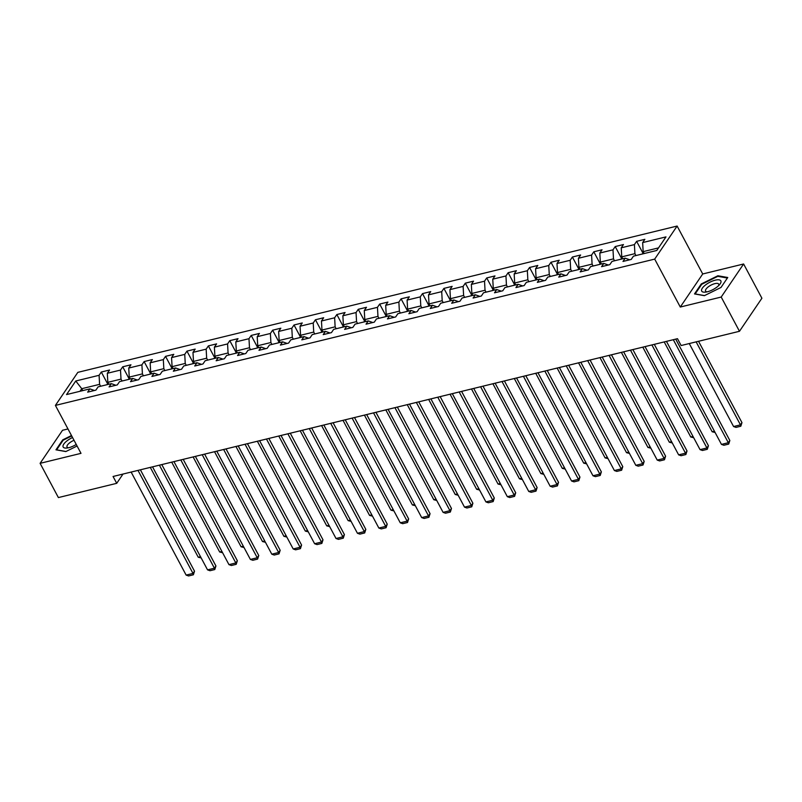 <?xml version="1.0" encoding="UTF-8"?>
<svg xmlns="http://www.w3.org/2000/svg" width="802" height="802" viewBox="0 0 802 802"><rect width="100%" height="100%" fill="white"/><g stroke="black" fill="none" stroke-linecap="round" stroke-linejoin="round"><path stroke-width="1.2" d="M67.98 428.95L62.526 430.273L40.1 463.335L58.386 497.571L116.721 483.325L123.007 474.052M677.119 226.044L77.834 372.359L55.408 405.411L654.693 259.106L677.119 226.044L702.712 273.973L680.286 307.036L721.198 297.051L743.614 263.988L702.712 273.973M743.614 263.988L761.9 298.224L739.474 331.286L721.198 297.051M94.415 390.484L89.884 388.87L87.669 392.138L95.899 390.123L98.115 386.865L111.298 383.647L109.082 386.905L117.313 384.9L119.528 381.632L132.711 378.414L130.495 381.682L138.726 379.667L140.941 376.409L154.114 373.191L151.909 376.449L160.139 374.444L162.355 371.176L175.528 367.958L173.322 371.226L181.553 369.211L183.768 365.953L196.941 362.735L194.736 365.993L202.966 363.988L205.182 360.72L218.355 357.502L216.149 360.77L224.38 358.755L226.595 355.497L239.768 352.278L237.562 355.537L245.793 353.532L248.008 350.263L261.181 347.045L258.976 350.314L267.206 348.299L269.422 345.04L282.595 341.822L280.389 345.081L288.62 343.076L290.835 339.807L304.008 336.589L301.793 339.858L310.033 337.842L312.249 334.584L325.422 331.366L323.206 334.624L331.447 332.619L333.662 329.351L346.835 326.143L344.619 329.401L352.86 327.386L355.075 324.128L368.248 320.91L366.033 324.168L374.273 322.163L376.489 318.895L389.662 315.687L387.446 318.945L395.687 316.93L397.892 313.672L411.075 310.454L408.86 313.712L417.1 311.707L419.306 308.449L432.489 305.231L430.273 308.489L438.514 306.474L440.719 303.216L453.902 299.998L451.686 303.256L459.927 301.251L462.132 297.993L475.315 294.775L473.1 298.033L481.34 296.018L483.546 292.76L496.729 289.542L494.513 292.8L502.754 290.795L504.959 287.537L518.142 284.319L515.927 287.577L524.167 285.562L526.373 282.304L539.556 279.086L537.34 282.354L545.571 280.339L547.786 277.081L560.969 273.863L558.753 277.121L566.984 275.106L569.199 271.848L582.382 268.63L580.167 271.898L588.397 269.883L590.613 266.625L603.786 263.407L601.58 266.665L609.811 264.65L612.026 261.392L625.199 258.174L622.994 261.442L631.224 259.427L633.44 256.169L656.778 250.465L665.981 236.891L642.653 242.585L644.858 239.327L636.628 241.332L643.024 253.312M89.884 388.87L66.546 394.574L75.759 380.99L99.097 375.296L101.303 372.028L107.699 384.008M636.628 241.332L634.412 244.6L621.239 247.818L623.455 244.55L615.214 246.565L612.999 249.823L599.826 253.041L602.041 249.783L593.801 251.788L591.585 255.056L578.412 258.274L580.628 255.006L572.387 257.021L570.172 260.279L556.999 263.497L559.215 260.239L550.974 262.244L548.758 265.512L535.586 268.72L537.801 265.462L529.561 267.477L527.355 270.735L514.172 273.953L516.388 270.695L508.147 272.7L505.942 275.968L492.759 279.176L494.974 275.918L486.734 277.933L484.528 281.191L471.345 284.409L473.561 281.151L465.32 283.156L463.115 286.414L449.932 289.632L452.148 286.374L443.907 288.389L441.702 291.647L428.519 294.865L430.734 291.607L422.494 293.612L420.288 296.87L407.105 300.088L409.321 296.83L401.08 298.845L398.875 302.103L385.692 305.321L387.907 302.063L379.677 304.068L377.461 307.326L364.278 310.544L366.494 307.286L358.263 309.301L356.048 312.559L342.875 315.777L345.081 312.509L336.85 314.524L334.635 317.782L321.462 321L323.667 317.742L315.437 319.757L313.221 323.016L300.048 326.234L302.254 322.965L294.023 324.98L291.808 328.239L278.635 331.457L280.84 328.198L272.61 330.203L270.394 333.472L257.221 336.69L259.427 333.421L251.196 335.437L248.981 338.695L235.808 341.913L238.014 338.655L229.783 340.66L227.567 343.928L214.395 347.146L216.6 343.878L208.37 345.893L206.154 349.151L192.981 352.369L195.187 349.111L186.956 351.116L184.741 354.384L171.568 357.602L173.783 354.334L165.543 356.349L163.327 359.607L150.154 362.825L152.37 359.567L144.129 361.572L141.914 364.84L128.741 368.058L130.957 364.79L122.716 366.805L120.501 370.063L107.328 373.281L109.543 370.023L101.303 372.028M739.474 331.286L681.139 345.532L677.479 338.685L113.062 476.478L116.721 483.325M108.851 384.238L107.829 382.333L121.002 379.115L122.024 381.02M115.829 385.261L111.298 383.647M107.328 373.281L107.829 382.333M120.501 370.063L121.002 379.115M130.265 379.015L129.242 377.1L142.415 373.892L143.438 375.797M137.242 380.028L132.711 378.414M128.741 368.058L129.242 377.1M141.914 364.84L142.415 373.892M151.678 373.782L150.656 371.877L163.829 368.659L164.851 370.564M158.656 374.805L154.114 373.191M150.154 362.825L150.656 371.877M163.327 359.607L163.829 368.659M173.082 368.559L172.069 366.654L185.242 363.436L186.264 365.341M180.069 369.572L175.528 367.958M171.568 357.602L172.069 366.654M184.741 354.384L185.242 363.436M194.495 363.326L193.482 361.421L206.655 358.203L207.678 360.118M201.482 364.349L196.941 362.735M192.981 352.369L193.482 361.421M206.154 349.151L206.655 358.203M215.908 358.103L214.896 356.198L228.069 352.98L229.091 354.885M222.896 359.116L218.355 357.502M214.395 347.146L214.896 356.198M227.567 343.928L228.069 352.98M237.322 352.87L236.309 350.965L249.482 347.747L250.505 349.662M244.309 353.893L239.768 352.278M235.808 341.913L236.309 350.965M248.981 338.695L249.482 347.747M258.735 347.647L257.723 345.742L270.896 342.524L271.918 344.429M265.723 348.659L261.181 347.045M257.221 336.69L257.723 345.742M270.394 333.472L270.896 342.524M280.149 342.424L279.136 340.509L292.309 337.291L293.332 339.206M287.126 343.436L282.595 341.822M278.635 331.457L279.136 340.509M291.808 328.239L292.309 337.291M301.562 337.191L300.55 335.286L313.722 332.068L314.745 333.973M308.539 338.203L304.008 336.589M300.048 326.234L300.55 335.286M313.221 323.016L313.722 332.068M322.975 331.968L321.963 330.053L335.136 326.835L336.158 328.75M329.953 332.98L325.422 331.366M321.462 321L321.963 330.053M334.635 317.782L335.136 326.835M344.389 326.735L343.366 324.83L356.549 321.612L357.572 323.517M351.366 327.757L346.835 326.143M342.875 315.777L343.366 324.83M356.048 312.559L356.549 321.612M365.802 321.512L364.78 319.597L377.963 316.379L378.975 318.294M372.78 322.524L368.248 320.91M364.278 310.544L364.78 319.597M377.461 307.326L377.963 316.379M387.216 316.279L386.193 314.374L399.376 311.156L400.388 313.061M394.193 317.301L389.662 315.687M385.692 305.321L386.193 314.374M398.875 302.103L399.376 311.156M408.629 311.056L407.606 309.141L420.789 305.923L421.802 307.838M415.606 312.068L411.075 310.454M407.105 300.088L407.606 309.141M420.288 296.87L420.789 305.923M430.042 305.823L429.02 303.918L442.203 300.7L443.215 302.605M437.02 306.845L432.489 305.231M428.519 294.865L429.02 303.918M441.702 291.647L442.203 300.7M451.456 300.6L450.433 298.685L463.616 295.467L464.629 297.382M458.433 301.612L453.902 299.998M449.932 289.632L450.433 298.685M463.115 286.414L463.616 295.467M472.869 295.367L471.847 293.462L485.03 290.244L486.042 292.149M479.847 296.389L475.315 294.775M471.345 284.409L471.847 293.462M484.528 281.191L485.03 290.244M494.283 290.144L493.26 288.229L506.443 285.011L507.455 286.926M501.26 291.156L496.729 289.542M492.759 279.176L493.26 288.229M505.942 275.968L506.443 285.011M515.696 284.91L514.673 283.006L527.846 279.788L528.869 281.692M522.673 285.933L518.142 284.319M514.172 273.953L514.673 283.006M527.355 270.735L527.846 279.788M537.109 279.687L536.087 277.773L549.26 274.555L550.282 276.469M544.087 280.7L539.556 279.086M535.586 268.72L536.087 277.773M548.758 265.512L549.26 274.555M558.523 274.454L557.5 272.55L570.673 269.332L571.696 271.236M565.5 275.477L560.969 273.863M556.999 263.497L557.5 272.55M570.172 260.279L570.673 269.332M579.936 269.231L578.914 267.317L592.087 264.109L593.109 266.013M586.914 270.244L582.382 268.63M578.412 258.274L578.914 267.317M591.585 255.056L592.087 264.109M601.35 263.998L600.327 262.094L613.5 258.876L614.522 260.78M608.327 265.021L603.786 263.407M599.826 253.041L600.327 262.094M612.999 249.823L613.5 258.876M622.753 258.775L621.74 256.861L634.913 253.653L635.936 255.557M629.74 259.788L625.199 258.174M621.239 247.818L621.74 256.861M634.412 244.6L634.913 253.653M644.166 253.542L643.154 251.638L658.532 247.888M642.653 242.585L643.154 251.638M40.1 463.335L81.002 453.351L55.408 405.411M680.286 307.036L654.693 259.106M82.766 390.604L81.754 388.699L79.999 391.286M100.611 386.253L99.588 384.348L81.754 388.699L75.759 380.99M99.097 375.296L99.588 384.348M615.214 246.565L621.61 258.545M593.801 251.788L600.197 263.768M572.387 257.021L578.783 269.001M550.974 262.244L557.37 274.224M529.561 267.477L535.957 279.457M508.147 272.7L514.543 284.68M486.734 277.933L493.13 289.913M465.32 283.156L471.716 295.136M443.907 288.389L450.303 300.369M422.494 293.612L428.9 305.592M401.08 298.845L407.486 310.825M379.677 304.068L386.073 316.048M358.263 309.301L364.659 321.281M336.85 314.524L343.246 326.504M315.437 319.757L321.833 331.737M294.023 324.98L300.419 336.96M272.61 330.203L279.006 342.193M251.196 335.437L257.592 347.416M229.783 340.66L236.179 352.649M208.37 345.893L214.766 357.872M186.956 351.116L193.352 363.095M165.543 356.349L171.939 368.329M144.129 361.572L150.525 373.552M122.716 366.805L129.112 378.785M717.88 275.758L701.259 283.968L694.512 293.923L704.377 295.667L720.998 287.457L727.755 277.502L717.88 275.758L718.231 276.419M71.488 435.536L62.716 439.867L55.97 449.822L65.834 451.566L77.082 446.012M701.56 284.53L701.259 283.968M63.017 440.428L62.716 439.867M673.309 339.697L728.326 442.724L729.84 440.488L675.705 339.116M666.452 341.371L721.459 444.398L728.326 442.724L728.697 444.087L723.895 445.26L721.459 444.398M729.84 440.488L728.697 444.087M696.136 341.873L740.447 424.859L733.579 426.534L689.269 343.547M741.96 422.624L740.817 426.223L740.447 424.859L741.96 422.624L698.532 341.281M643.926 253.091L641.75 254.134M740.817 426.223L736.015 427.396L733.579 426.534M705.519 284.971A10.847 3.98 -28.1 0 0 705.58 292.118A10.847 3.98 -28.1 0 0 717.038 287.006A10.847 3.98 -28.1 0 0 719.544 284.66A10.847 3.98 -28.1 0 0 717.92 279.788A10.847 3.98 -28.1 0 0 705.519 284.971M718.452 285.803A7.429 2.727 -28.1 0 0 718.692 284.108A7.429 2.727 -28.1 0 0 708.206 286.915A7.429 2.727 -28.1 0 0 705.59 291.106A7.429 2.727 -28.1 0 0 707.133 291.848M704.527 295.597L695.174 293.943L701.72 284.299L717.82 276.339L727.384 278.033L720.988 287.467M72.561 437.531A10.847 3.98 -28.1 0 0 63.428 444.699A10.847 3.98 -28.1 0 0 67.037 448.017A10.847 3.98 -28.1 0 0 68.792 447.696A10.847 3.98 -28.1 0 0 76.25 444.448M65.985 451.496L56.631 449.842L63.168 440.198L71.729 435.967M74.035 440.288A7.429 2.727 -28.1 0 0 67.047 447.005A7.429 2.727 -28.1 0 0 68.591 447.737M651.896 344.93L706.913 447.957L708.427 445.722L654.292 344.339M645.039 346.604L700.046 449.631L706.913 447.957L707.284 449.31L702.482 450.483L700.046 449.631M708.427 445.722L707.284 449.31M630.482 350.153L685.499 453.18L687.013 450.945L632.878 349.572M623.625 351.827L678.632 454.854L685.499 453.18L685.87 454.544L681.068 455.716L678.632 454.854M687.013 450.945L685.87 454.544M714.422 431.215L712.166 431.757L664.196 341.923M622.512 258.324L620.347 259.367M715.103 432.499L712.166 431.757M693.008 436.438L690.753 436.99L642.783 347.156M601.099 263.547L598.934 264.59M693.69 437.722L690.753 436.99M609.069 355.386L664.086 458.413L665.6 456.178L611.465 354.795M602.212 357.06L657.219 460.087L664.086 458.413L664.457 459.767L659.655 460.939L657.219 460.087M665.6 456.178L664.457 459.767M587.666 360.609L642.673 463.636L644.186 461.401L590.051 360.028M580.798 362.283L635.806 465.31L642.673 463.636L643.044 465L638.242 466.173L635.806 465.31M644.186 461.401L643.044 465M566.252 365.842L621.259 468.869L622.773 466.634L568.648 365.251M559.385 367.517L614.392 470.543L621.259 468.869L621.63 470.223L616.828 471.396L614.392 470.543M622.773 466.634L621.63 470.223M671.595 441.671L669.339 442.213L621.37 352.379M579.696 268.78L577.52 269.823M672.276 442.955L669.339 442.213M650.181 446.894L647.926 447.446L599.966 357.612M558.282 274.003L556.107 275.046M650.863 448.178L647.926 447.446M628.768 452.117L626.512 452.669L578.553 362.835M536.869 279.236L534.693 280.279M629.45 453.411L626.512 452.669M544.839 371.065L599.846 474.092L601.36 471.857L547.235 370.484M537.972 372.74L592.979 475.766L599.846 474.092L600.217 475.456L595.415 476.629L592.979 475.766M601.36 471.857L600.217 475.456M607.355 457.351L605.099 457.902L557.139 368.068M515.455 284.459L513.28 285.502M608.036 458.634L605.099 457.902M523.425 376.298L578.432 479.325L579.946 477.09L525.821 375.707M516.558 377.973L571.565 481L578.432 479.325L578.813 480.679L574.001 481.852L571.565 481M579.946 477.09L578.813 480.679M585.941 462.574L583.696 463.125L535.726 373.291M494.042 289.692L491.867 290.735M586.623 463.867L583.696 463.125M502.012 381.521L557.019 484.548L558.533 482.313L504.408 380.94M495.145 383.196L550.152 486.223L557.019 484.548L557.4 485.912L552.588 487.085L550.152 486.223M558.533 482.313L557.4 485.912M564.528 467.807L562.282 468.358L514.313 378.514M472.629 294.915L470.453 295.958M565.209 469.09L562.282 468.358M480.598 386.754L535.606 489.771L537.119 487.546L482.994 386.163M473.731 388.429L528.749 491.456L535.606 489.771L535.987 491.135L531.175 492.308L528.749 491.456M537.119 487.546L535.987 491.135M543.114 473.03L540.869 473.581L492.899 383.747M451.215 300.148L449.04 301.191M543.796 474.323L540.869 473.581M459.185 391.977L514.192 495.004L515.706 492.769L461.581 391.396M452.318 393.652L507.335 496.679L514.192 495.004L514.573 496.368L509.761 497.541L507.335 496.679M515.706 492.769L514.573 496.368M521.701 478.263L519.455 478.814L471.486 388.97M429.802 305.372L427.626 306.414M522.383 479.546L519.455 478.814M437.772 397.201L492.779 500.227L494.293 498.002L440.168 396.619M430.905 398.885L485.922 501.912L492.779 500.227L493.16 501.591L488.358 502.764L485.922 501.912M494.293 498.002L493.16 501.591M500.288 483.486L498.042 484.037L450.072 394.203M408.388 310.605L406.213 311.637M500.979 484.779L498.042 484.037M416.358 402.434L471.365 505.46L472.879 503.225L418.754 401.852M409.491 404.108L464.508 507.135L471.365 505.46L471.746 506.824L466.944 507.997L464.508 507.135M472.879 503.225L471.746 506.824M478.874 488.719L476.629 489.27L428.659 399.426M386.975 315.828L384.8 316.87M479.566 490.002L476.629 489.27M394.945 407.657L449.952 510.684L451.466 508.458L397.341 407.075M388.078 409.341L443.095 512.368L449.952 510.684L450.333 512.047L445.531 513.22L443.095 512.368M451.466 508.458L450.333 512.047M457.461 493.942L455.215 494.493L407.246 404.659M365.562 321.061L363.386 322.093M458.153 495.235L455.215 494.493M373.531 412.89L428.539 515.917L430.062 513.681L375.927 412.308M366.664 414.564L421.682 517.591L428.539 515.917L428.92 517.28L424.118 518.453L421.682 517.591M430.062 513.681L428.92 517.28M436.047 499.175L433.802 499.726L385.832 409.882M344.148 326.284L341.973 327.326M436.739 500.458L433.802 499.726M352.118 418.113L407.125 521.14L408.649 518.914L354.514 417.531M345.251 419.797L400.268 522.814L407.125 521.14L407.506 522.503L402.704 523.676L400.268 522.814M408.649 518.914L407.506 522.503M414.634 504.398L412.388 504.949L364.419 415.115M322.735 331.517L320.559 332.549M415.326 505.691L412.388 504.949M330.705 423.346L385.712 526.373L387.236 524.137L333.101 422.764M323.848 425.02L378.855 528.047L385.712 526.373L386.093 527.736L381.291 528.909L378.855 528.047M387.236 524.137L386.093 527.736M393.221 509.631L390.975 510.182L343.005 420.338M301.321 336.74L299.146 337.782M393.912 510.914L390.975 510.182M309.291 428.569L364.308 531.596L365.822 529.36L311.687 427.987M302.434 430.243L357.441 533.27L364.308 531.596L364.679 532.959L359.877 534.132L357.441 533.27M365.822 529.36L364.679 532.959M371.807 514.854L369.562 515.405L321.592 425.571M279.908 341.963L277.733 343.005M372.499 516.137L369.562 515.405M287.878 433.802L342.895 536.829L344.409 534.593L290.274 433.21M281.021 435.476L336.028 538.503L342.895 536.829L343.266 538.192L338.464 539.365L336.028 538.503M344.409 534.593L343.266 538.192M350.394 520.087L348.148 520.628L300.179 430.794M258.495 347.196L256.319 348.238M351.086 521.37L348.148 520.628M266.464 439.025L321.482 542.052L322.995 539.816L268.86 438.443M259.607 440.699L314.615 543.726L321.482 542.052L321.853 543.415L317.051 544.588L314.615 543.726M322.995 539.816L321.853 543.415M328.98 525.31L326.735 525.861L278.765 436.027M237.081 352.419L234.906 353.461M329.672 526.593L326.735 525.861M245.051 444.258L300.068 547.285L301.582 545.049L247.447 443.666M238.194 445.932L293.201 548.959L300.068 547.285L300.439 548.648L295.637 549.821L293.201 548.959M301.582 545.049L300.439 548.648M307.577 530.543L305.321 531.084L257.352 441.25M215.668 357.652L213.492 358.695M308.259 531.826L305.321 531.084M223.638 449.481L278.655 552.508L280.169 550.272L226.034 448.899M216.781 451.155L271.788 554.182L278.655 552.508L279.026 553.871L274.224 555.044L271.788 554.182M280.169 550.272L279.026 553.871M286.164 535.766L283.908 536.317L235.938 446.483M194.254 362.875L192.089 363.918M286.845 537.049L283.908 536.317M202.224 454.714L257.242 557.741L258.755 555.505L204.62 454.122M195.367 456.388L250.374 559.415L257.242 557.741L257.612 559.104L252.81 560.277L250.374 559.415M258.755 555.505L257.612 559.104M264.75 540.999L262.495 541.54L214.525 451.706M172.841 368.108L170.676 369.151M265.432 542.282L262.495 541.54M180.811 459.937L235.828 562.964L237.342 560.728L183.207 459.356M173.954 461.611L228.961 564.638L235.828 562.964L236.199 564.327L231.397 565.5L228.961 564.638M237.342 560.728L236.199 564.327M243.337 546.222L241.081 546.774L193.112 456.94M151.438 373.331L149.262 374.374M244.019 547.505L241.081 546.774M159.408 465.17L214.415 568.197L215.928 565.961L161.793 464.579M152.54 466.844L207.548 569.871L214.415 568.197L214.786 569.55L209.984 570.723L207.548 569.871M215.928 565.961L214.786 569.55M221.923 551.455L219.668 551.997L171.708 462.163M130.024 378.564L127.849 379.607M222.605 552.738L219.668 551.997M137.994 470.393L193.001 573.42L194.515 571.184L140.39 469.812M131.127 472.067L186.134 575.094L193.001 573.42L193.372 574.783L188.57 575.956L186.134 575.094M194.515 571.184L193.372 574.783M200.51 556.678L198.254 557.23L150.295 467.396M108.611 383.787L106.435 384.83M201.192 557.961L198.254 557.23"/></g></svg>
